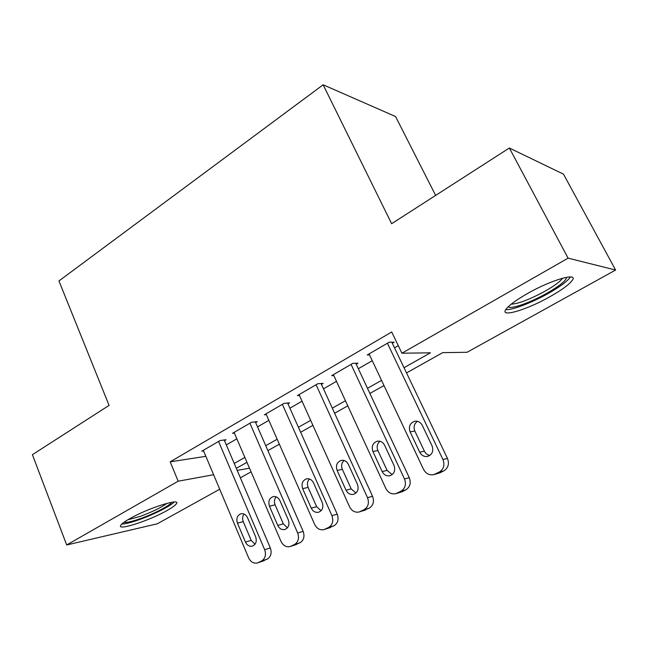 <?xml version="1.0" encoding="UTF-8"?>
<svg xmlns="http://www.w3.org/2000/svg" width="648" height="648" viewBox="0 0 648 648"><rect width="100%" height="100%" fill="white"/><g stroke="black" fill="none" stroke-linecap="round" stroke-linejoin="round"><path stroke-width="0.97" d="M129.705 518.716C148.149 508.016 181.715 497.494 176.305 503.844C175.146 505.472 172.028 507.716 166.957 510.559C149.178 520.773 116.057 531.441 120.876 525.139C121.946 523.608 124.886 521.47 129.705 518.716M527.197 293.706C551.521 279.693 579.061 271.877 572.119 280.568C568.847 284.82 561.435 290.207 549.885 296.727C526.516 310.011 499.478 318.014 505.942 309.331C508.866 305.386 515.946 300.178 527.197 293.706M435.634 195.413L395.572 116.535L323.141 84.791L58.944 280.949L109.075 405.389L32.4 454.694L66.687 544.976L178.176 481.197L213.605 474.725M323.141 84.791L391.635 223.706L509.36 148.011L563.493 174.158L615.6 270.03L467.046 352.285L442.722 352.634L406.523 372.916M251.084 471.865L240.359 477.803M219.721 489.232L157.294 523.803L66.687 544.976M224.483 440.632L226.014 439.741L220.118 440.543L201.812 451.186L203.585 450.927M255.644 422.553L257.232 421.629L251.497 422.285L232.535 433.318L234.39 433.083M287.947 403.817L289.591 402.862L284.043 403.364L264.376 414.801L266.32 414.599M321.449 384.377L323.158 383.389L317.804 383.729L297.392 395.596L299.441 395.434M356.214 364.208L357.988 363.18L352.852 363.342L331.663 375.67L333.825 375.557M404.028 367.708L430.45 352.812L401.906 353.217L391.708 331.979L170.197 461.838L205.853 456.314M226.306 444.901L236.86 438.818M257.54 426.878L268.855 420.35M289.907 408.2L302.041 401.201M323.482 388.832L336.482 381.324M358.328 368.72L372.26 360.685M394.519 347.838L398.277 345.668M392.324 343.262L394.17 342.193L389.262 342.16L367.246 354.966L369.546 354.926M509.36 148.011L568.085 258.155L615.6 270.03M170.197 461.838L178.176 481.197M401.906 353.217L568.085 258.155M234.228 463.45L244.879 457.448M265.745 445.678L277.166 439.239M298.412 427.259L310.659 420.35M332.303 408.151L345.433 400.748M367.481 388.314L381.551 380.384M237.2 470.408L249.488 468.164M383.989 385.544L369.887 393.449M347.782 405.842L334.619 413.213M312.919 425.372L300.648 432.257M279.345 444.196L267.899 450.611M246.977 462.332L236.309 468.31M387.407 343.238L442.94 459.521C444.965 465.005 443.726 469.201 439.231 472.1L433.617 474.676C429.219 475.365 425.858 473.591 423.525 469.346L369.06 353.913M434.022 474.563L439.911 472.838L443.783 470.902C448.246 468.026 449.477 463.871 447.468 458.444L391.805 342.176M432.046 445.84C433.755 451.081 432.265 454.604 427.583 456.419C424.148 456.913 421.524 455.504 419.71 452.199L410.095 431.851C408.402 426.514 409.965 422.982 414.793 421.24C418.073 420.852 420.576 422.237 422.302 425.396L432.046 445.84M429.835 455.439C427.405 454.969 425.598 453.551 424.408 451.202L414.85 431.05C413.319 426.967 414.185 423.719 417.442 421.313M566.587 277.255L566.595 277.295C566.125 280.657 559.516 285.995 546.758 293.317C530.283 302.665 510.462 309.639 508.251 306.723M511.183 304.187C518.586 303.734 529.861 299.4 545.009 291.203C554.218 285.962 560.099 281.629 562.658 278.203L562.634 278.162M505.788 309.566C511.807 310.392 531.644 302.827 548.143 293.512C559.597 287.015 566.935 281.637 570.159 277.385L570.459 276.907M171.607 502.297C170.181 505.448 153.973 513.864 140.154 518.708C131.803 521.624 126.392 522.839 123.93 522.345M127.85 519.801L140.008 516.464C151.956 512.058 161.004 507.668 167.135 503.285M121.816 524.07C125.339 523.973 131.099 522.523 139.069 519.72C153.414 514.674 170.303 506.201 174.255 502.014M351.062 364.379L404.49 478.969C406.434 484.372 405.243 488.471 400.918 491.265L395.62 493.711C391.36 494.408 388.087 492.642 385.819 488.414L333.404 374.649M396.114 493.574L402.019 491.775L405.737 489.912C410.03 487.134 411.213 483.076 409.285 477.73L355.768 363.253M394.008 465.45C395.653 470.553 394.251 473.988 389.804 475.762C386.467 476.264 383.916 474.863 382.15 471.566L372.9 451.518C371.272 446.326 372.746 442.884 377.314 441.183C380.506 440.778 382.952 442.155 384.645 445.306L394.008 465.45M392.21 474.595L387.099 470.408L377.906 450.546C376.48 446.764 377.185 443.669 380.02 441.28M316.078 384.726L367.513 497.672C369.384 502.986 368.242 506.995 364.079 509.701L359.065 512.025C354.934 512.714 351.767 510.956 349.556 506.76L299.076 394.616M359.6 511.871L369.149 508.202C373.28 505.521 374.414 501.544 372.551 496.287L321.06 383.519M357.437 484.315C359.008 489.289 357.68 492.642 353.46 494.367C350.228 494.87 347.741 493.476 346.024 490.196L337.114 470.44C335.551 465.385 336.944 462.024 341.277 460.364C344.38 459.95 346.761 461.319 348.413 464.462L357.437 484.315M355.987 493.023L351.2 488.892L342.346 469.322C341.018 465.799 341.593 462.858 344.056 460.493M282.382 404.328L331.93 515.67C333.736 520.895 332.635 524.815 328.633 527.432L323.87 529.659C319.877 530.331 316.799 528.59 314.644 524.41L265.996 413.861M324.429 529.481L333.923 525.812C337.9 523.211 338.993 519.323 337.203 514.148L287.607 403.04M322.226 502.467C323.741 507.327 322.485 510.592 318.468 512.276C315.333 512.779 312.919 511.394 311.243 508.129L302.656 488.665C301.158 483.732 302.47 480.452 306.593 478.823C309.606 478.41 311.923 479.771 313.543 482.906L322.226 502.467M321.092 510.745L316.637 506.687L308.1 487.401C306.869 484.121 307.322 481.318 309.461 479.002M249.901 423.217L297.675 532.996C299.408 538.148 298.355 541.979 294.492 544.514L289.972 546.637C286.1 547.301 283.111 545.567 281.013 541.42L234.098 432.41M290.539 546.458L299.984 542.765C303.823 540.254 304.876 536.447 303.151 531.352L255.336 421.848M288.32 519.947C289.778 524.694 288.587 527.893 284.756 529.529C281.71 530.024 279.369 528.655 277.733 525.407L269.463 506.218C268.013 501.406 269.26 498.207 273.181 496.611C276.113 496.19 278.373 497.543 279.952 500.669L288.32 519.947M287.453 527.82L283.322 523.843L275.092 504.824C273.942 501.771 274.298 499.106 276.153 496.846M218.579 441.442L264.659 549.698C266.336 554.761 265.316 558.519 261.598 560.974L257.296 562.999C253.538 563.655 250.638 561.929 248.605 557.815L203.326 450.311M257.855 562.82L267.276 559.119C270.969 556.681 271.99 552.955 270.321 547.933L224.208 439.992M255.644 536.803C257.045 541.445 255.919 544.563 252.258 546.167C249.302 546.653 247.026 545.284 245.438 542.06L237.452 523.139C236.058 518.441 237.241 515.314 240.983 513.759C243.834 513.337 246.029 514.682 247.568 517.793L255.644 536.803M255.012 544.263L251.197 540.383L243.259 521.632C242.19 518.781 242.457 516.262 244.053 514.067M447.468 458.444L442.94 459.521M443.783 470.902L439.231 472.1M439.911 472.838L435.326 474.053M419.71 452.199L424.408 451.202M410.095 431.851L414.85 431.05M409.285 477.73L404.49 478.969M405.737 489.912L400.918 491.265M402.019 491.775L397.167 493.144M382.15 471.566L387.099 470.408M372.9 451.518L377.906 450.546M372.551 496.287L367.513 497.672M369.149 508.202L364.079 509.701M365.561 509.992L360.474 511.507M346.024 490.196L351.2 488.892M337.114 470.44L342.346 469.322M337.203 514.148L331.93 515.67M333.923 525.812L328.633 527.432M330.472 527.529L325.158 529.173M311.243 508.129L316.637 506.687M302.656 488.665L308.1 487.401M303.151 531.352L297.675 532.996M299.984 542.765L294.492 544.514M296.663 544.425L291.154 546.191M277.733 525.407L283.322 523.843M269.463 506.218L275.092 504.824M270.321 547.933L264.659 549.698M267.276 559.119L261.598 560.974M264.068 560.714L258.374 562.586M245.438 542.06L251.197 540.383M237.452 523.139L243.259 521.632M414.793 421.24L415.222 421.176"/></g></svg>

